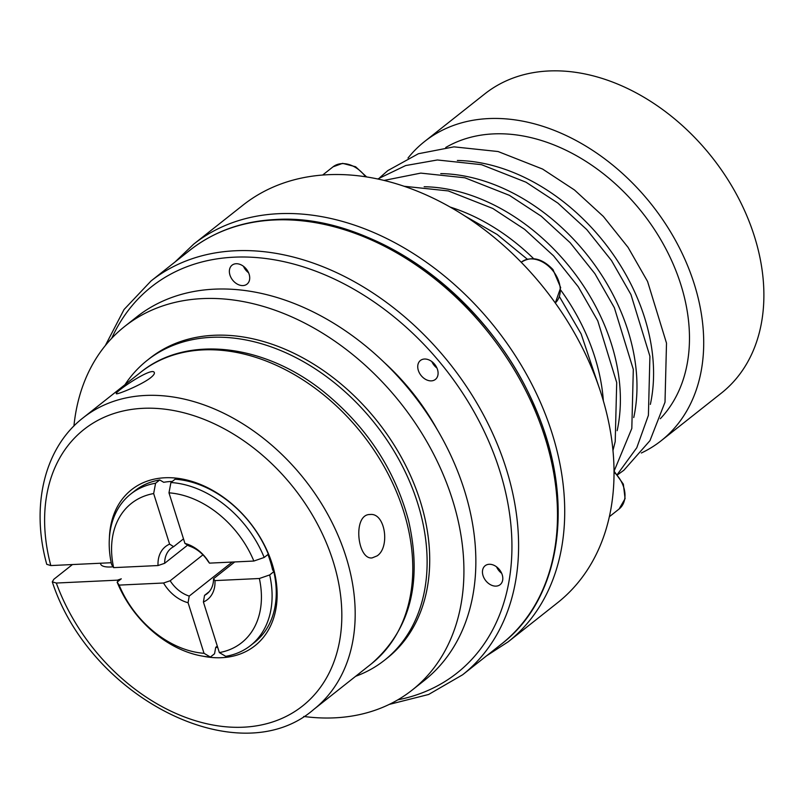 <?xml version="1.0" encoding="UTF-8"?>
<svg xmlns="http://www.w3.org/2000/svg" width="804" height="804" viewBox="0 0 804 804"><rect width="100%" height="100%" fill="white"/><g stroke="black" fill="none" stroke-linecap="round" stroke-linejoin="round"><path stroke-width="1.21" d="M209.462 563.132L208.025 561.262A28.974 21.105 -128.3 0 0 188.97 545.956L184.93 543.414A33.798 24.622 51.7 0 1 209.462 563.132L253.853 561.041A23774.531 7543.771 -17.5 0 0 264.174 557.463L268.325 554.187A96.57 70.36 -128.3 0 0 175.071 479.234L170.92 482.521A96.57 70.36 51.7 0 1 264.174 557.463M170.92 482.521A23774.541 14431.89 87.3 0 0 168.981 492.832A88.842 64.732 51.7 0 1 253.853 561.041M175.051 261.963L193.663 244.165L242.949 205.171A253.501 184.699 51.7 0 1 327.942 174.709A253.501 184.699 51.7 0 1 538.348 281.149A253.501 184.699 51.7 0 1 610.638 510.429A253.501 184.699 51.7 0 1 557.514 602.789L508.228 641.773L486.621 655.793M213.532 578.729L214.969 580.599A33.798 24.622 51.7 0 1 203.402 602.005L204.548 595.362A28.974 21.105 -128.3 0 0 207.07 593.734A28.974 21.105 -128.3 0 0 213.532 578.729L234.758 561.936M269.682 574.93A96.57 70.36 51.7 0 1 250.567 645.522L254.717 642.235A96.57 70.36 -128.3 0 0 273.832 571.654L269.682 574.93A23774.541 7543.771 162.5 0 1 259.36 578.508L214.969 580.599M273.832 571.654A25011.988 7936.415 -17.5 0 0 272.566 569.785A91.746 66.843 -128.3 0 0 267.933 554.489M117.947 581.463A99.465 72.471 51.7 0 1 117.414 580.166L56.31 583.041A176.247 128.409 -128.3 0 0 308.455 700.907A176.247 128.409 -128.3 0 0 222.336 427.778A176.247 128.409 -128.3 0 0 50.803 565.564L111.213 562.73M109.394 537.876A99.465 72.471 51.7 0 1 191.905 481.395A99.465 72.471 51.7 0 1 276.958 588.9A99.465 72.471 51.7 0 1 203.01 656.205M203.402 602.005L219.351 652.587A23774.531 14431.88 87.3 0 0 225.723 656.325A96.57 70.36 51.7 0 0 250.567 645.522M209.231 591.664L204.548 595.362M150.649 377.729C140.991 385.287 115.987 395.206 116.319 393.669C114.078 392.422 152.328 366.262 154.288 372.533C154.81 373.599 153.594 375.327 150.649 377.729M377.126 555.865L372.111 557.916C357.197 559.976 352.494 513.997 370.071 514.51C385.277 512.48 390.282 547.333 377.126 555.865M172.287 481.435A91.746 66.843 -128.3 0 0 163.714 482.299A25011.978 15183.048 87.3 0 0 159.735 479.958A96.57 70.36 -128.3 0 0 134.881 490.772L130.73 494.048A96.57 70.36 51.7 0 1 155.584 483.244L159.735 479.958M163.544 583.011L170.167 580.769A28.974 21.105 -128.3 0 0 189.221 596.086L188.076 602.729A33.798 24.622 51.7 0 1 163.544 583.011L119.143 585.101A23774.531 7543.771 162.5 0 1 117.133 582.106A96.57 70.36 51.7 0 0 210.387 657.049L214.537 653.773A25011.988 15183.058 87.3 0 0 215.743 647.32A91.746 66.843 -128.3 0 0 217.733 647.441M215.743 647.32L217.301 646.094M168.981 492.832L184.93 543.414M73.928 426.019A231.773 168.86 51.7 0 1 124.66 326.464A231.773 168.86 51.7 0 1 202.377 298.606A231.773 168.86 51.7 0 1 431.376 449.828A231.773 168.86 51.7 0 1 412.271 689.993A231.773 168.86 51.7 0 1 303.711 716.454M124.962 384.714A191.211 139.313 51.7 0 1 147.232 360.323L149.825 358.272A191.211 139.313 51.7 0 1 213.934 335.288A191.211 139.313 51.7 0 1 402.864 460.049A191.211 139.313 51.7 0 1 387.106 658.185L384.503 660.235A191.211 139.313 51.7 0 1 355.639 676.295M248.577 272.747A12.07 8.794 51.7 0 1 243.471 266.295M50.803 565.564L46.763 564.328M72.45 564.549L53.818 579.292L52.29 581.875L56.31 583.041M202.94 554.84L170.167 580.769M117.414 580.166A26095.79 8280.316 162.5 0 1 121.283 578.82L117.133 582.106M113.073 566.79A24.14 7.658 162.5 0 1 100.611 563.966L100.379 563.232M408 158.056A190.729 138.961 51.7 0 1 424.552 141.544L484.732 93.937A190.729 138.961 51.7 0 1 712.042 157.293A190.729 138.961 51.7 0 1 721.399 393.086L661.22 440.692A190.729 138.961 51.7 0 1 641.341 453.004M424.552 141.544A190.729 138.961 51.7 0 1 651.863 204.899A190.729 138.961 51.7 0 1 661.22 440.692M210.387 657.049A23774.541 14431.89 -92.7 0 1 204.025 653.31A88.842 64.732 51.7 0 1 119.143 585.101M189.221 596.086L232.225 562.056M183.503 538.871L173.644 546.67A28.974 21.105 -128.3 0 0 171.121 548.298A28.974 21.105 -128.3 0 0 164.659 563.302L187.654 545.112M204.025 653.31L188.076 602.729M383.85 362.112A192.658 140.368 51.7 0 1 437.205 429.547M242.989 285.571A12.07 8.794 -128.3 0 0 247.029 284.124A12.07 8.794 -128.3 0 0 248.024 271.611A12.07 8.794 -128.3 0 0 236.105 263.732A12.07 8.794 -128.3 0 0 232.054 265.189A12.07 8.794 -128.3 0 0 231.06 277.692A12.07 8.794 -128.3 0 0 242.989 285.571M124.66 326.464L136.6 317.017A231.773 168.86 51.7 0 1 214.306 289.169A231.773 168.86 51.7 0 1 443.305 440.391A231.773 168.86 51.7 0 1 424.2 680.556L412.271 689.993M147.232 360.323A191.211 139.313 51.7 0 1 211.341 337.338A191.211 139.313 51.7 0 1 400.271 462.099A191.211 139.313 51.7 0 1 384.503 660.235M164.659 563.302L158.036 565.544A33.798 24.622 51.7 0 1 169.604 544.137L173.644 546.67M169.604 544.137L153.654 493.555A23774.531 14431.88 -92.7 0 1 155.584 483.244M436.954 368.041A12.07 8.794 51.7 0 1 431.848 361.589M421.336 375.8A12.07 8.794 -128.3 0 0 435.406 379.418A12.07 8.794 -128.3 0 0 434.492 364.101A12.07 8.794 -128.3 0 0 420.422 360.483A12.07 8.794 -128.3 0 0 421.336 375.8M130.73 494.048A96.57 70.36 51.7 0 0 111.625 564.639A23774.541 7543.771 -17.5 0 0 113.635 567.634L158.036 565.544M445.728 147.494A173.825 126.65 51.7 0 1 493.314 133.906A173.825 126.65 51.7 0 1 660.767 239.662A173.825 126.65 51.7 0 1 660.305 418.713M113.635 567.634A88.842 64.732 51.7 0 1 153.654 493.555M259.36 578.508A88.842 64.732 51.7 0 1 219.351 652.587M501.666 573.292A12.07 8.794 51.7 0 1 496.56 566.84M482.611 570.126A12.07 8.794 -128.3 0 0 488.098 583.081A12.07 8.794 -128.3 0 0 500.118 584.669A12.07 8.794 -128.3 0 0 502.651 580.267A12.07 8.794 -128.3 0 0 497.163 567.322A12.07 8.794 -128.3 0 0 485.144 565.735A12.07 8.794 -128.3 0 0 482.611 570.126M614.045 472.139A26.552 19.346 51.7 0 1 624.648 499.344A26.552 19.346 51.7 0 1 619.08 509.022L625.09 498.661L623.341 484.169L614.045 471.114M105.314 345.589L124.057 309.51L151.072 280.938L189.975 250.165A251.089 182.94 51.7 0 1 274.164 219.984A251.089 182.94 51.7 0 1 522.238 383.809A251.089 182.94 51.7 0 1 501.545 643.984L462.642 674.767L428.622 694.475L389.196 704.425M151.072 280.938A251.089 182.94 51.7 0 1 235.25 250.768A251.089 182.94 51.7 0 1 483.335 414.593A251.089 182.94 51.7 0 1 462.642 674.767M83.093 417.839A185.895 135.444 51.7 0 1 304.656 479.596A185.895 135.444 51.7 0 1 313.771 709.419L371.368 663.853A185.895 135.444 -128.3 0 0 362.252 434.029A185.895 135.444 -128.3 0 0 140.69 372.272L83.093 417.839C44.31 447.868 30.582 505.997 46.753 564.328M193.663 244.165A253.501 184.699 51.7 0 1 278.656 213.693A253.501 184.699 51.7 0 1 529.122 379.096A253.501 184.699 51.7 0 1 508.228 641.773M368.222 237.562A248.667 181.171 51.7 0 1 554.81 473.405M424.16 186.739A181.071 131.926 51.7 0 1 617.15 430.683M440.753 173.604A181.071 131.926 51.7 0 1 633.743 417.547M450.069 207.04A181.071 131.926 51.7 0 1 533.655 258.697M560.73 290.093A181.071 131.926 51.7 0 1 603.352 400.784M552.358 270.074A26.552 19.346 51.7 0 1 555.293 302.967L560.679 287.641L553.001 269.611C542.137 258.335 531.605 255.843 521.414 262.114A26.552 19.346 51.7 0 1 552.358 270.074M322.655 175.041L333.047 166.82A26.552 19.346 51.7 0 1 341.951 163.624A26.552 19.346 51.7 0 1 365.559 176.779M111.746 338.253A246.255 179.413 51.7 0 1 234.034 257.19A246.255 179.413 51.7 0 1 495.083 457.114A246.255 179.413 51.7 0 1 397.819 699.842M457.355 160.478A181.071 131.926 51.7 0 1 650.346 404.412M52.29 581.875C90.269 698.475 239.481 774.071 313.771 709.419M614.085 471.154L631.813 428.452L633.311 369.418L614.356 307.711L594.88 273.641L570.157 242.707L541.263 216.226L509.404 195.342L464.893 177.795L420.763 173.111L383.99 180.438M612.98 450.411L615.211 441.587L616.708 382.543L597.764 320.846L578.277 286.777L553.554 255.843L524.66 229.361L492.812 208.477L448.3 190.93L403.99 186.257M371.368 663.853C410.161 630.034 422.572 582.357 408.603 520.801C394.955 469.807 366.805 426.914 324.163 392.131C264.747 343.901 186.93 334.424 140.69 372.272M189.975 250.165C213.954 231.411 242.396 221.2 275.31 219.532C371.548 212.819 488.189 296.827 533.967 405.005C575.714 496.872 562.589 597.442 501.545 643.984M617.341 474.43L636.768 447.758L648.406 415.316L649.913 356.283L630.959 294.576L611.472 260.506L586.759 229.572L557.865 203.09L526.007 182.207L481.495 164.669L437.366 159.976L405.668 165.554L377.709 179.001M598.216 384.835L581.161 333.972L559.453 296.696M527.323 259.2L497.123 234.456L464.41 215.703M609.352 516.721L619.08 509.022M333.047 166.82L342.635 163.353L355.619 166.76L366.644 176.95M617.633 474.762L623.874 470.25L649.964 440.652L665.009 402.191L666.506 343.147L647.562 281.44L628.075 247.381L603.362 216.447L574.458 189.965L542.61 169.071L498.098 151.534L453.969 146.851L418.392 153.735L387.829 170.589L379.749 177.664"/></g></svg>
